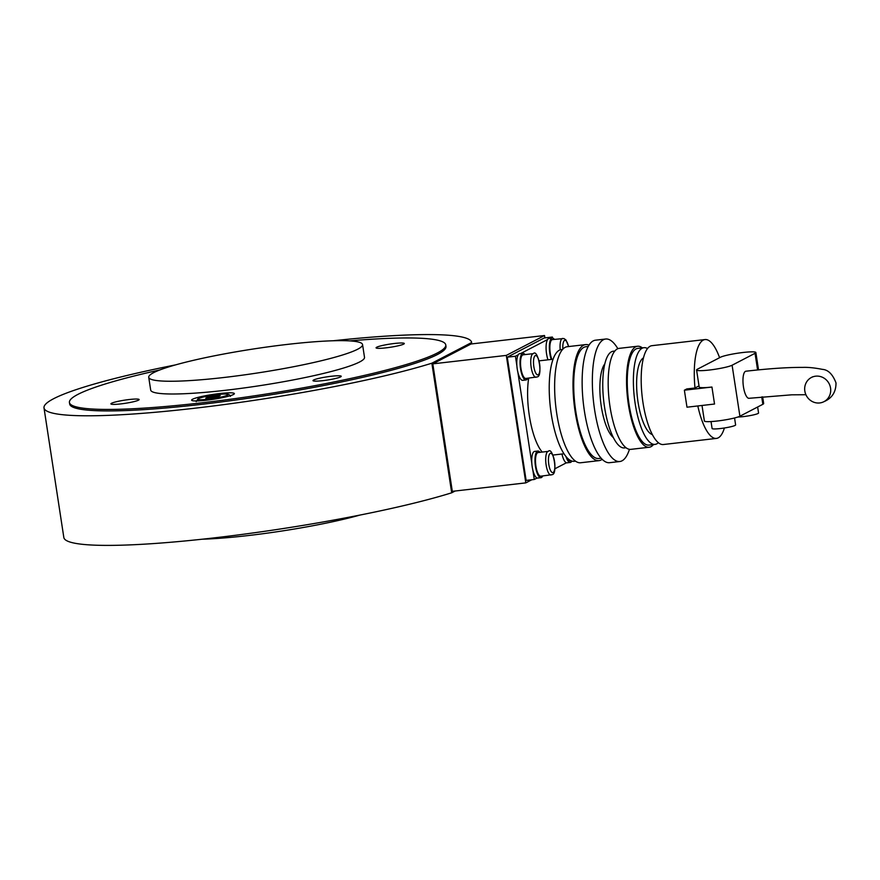 <?xml version="1.0" encoding="UTF-8"?>
<svg xmlns="http://www.w3.org/2000/svg" width="880" height="880" viewBox="0 0 880 880"><rect width="100%" height="100%" fill="white"/><g stroke="black" fill="none" stroke-linecap="round" stroke-linejoin="round"><path stroke-width="1.32" d="M159.83 369.952A190.355 21.406 -8.7 0 0 69.432 402.49L69.663 403.975A190.355 21.406 -8.7 0 0 201.751 404.327A190.355 21.406 -8.7 0 0 445.984 346.39L445.764 344.905A190.355 21.406 -8.7 0 0 349.767 340.89M333.256 340.758A216.315 24.332 171.3 0 1 471.647 342.463A216.315 24.332 171.3 0 1 471.658 342.518L431.86 363.198A216.315 24.332 171.3 0 1 194.326 408.276A216.315 24.332 171.3 0 1 44 407.902L63.833 537.504A216.315 24.332 -8.7 0 0 214.159 537.878A216.315 24.332 -8.7 0 0 451.693 492.8L455.147 491.007M451.693 492.8L431.86 363.198M44 407.902A216.315 24.332 171.3 0 1 175.549 364.892M359.931 515.075A108.152 12.166 171.3 0 1 247.973 535.579A108.152 12.166 171.3 0 1 202.224 539.209M69.432 402.49A190.355 21.406 -8.7 0 0 201.52 402.842A190.355 21.406 -8.7 0 0 445.764 344.905M287.507 344.388A108.152 12.166 -8.7 0 0 148.731 377.311A108.152 12.166 -8.7 0 0 223.784 377.509A108.152 12.166 -8.7 0 0 362.56 344.586A108.152 12.166 -8.7 0 0 287.507 344.388M148.731 377.311L150.689 390.06A108.152 12.166 -8.7 0 0 225.742 390.258A108.152 12.166 -8.7 0 0 364.507 357.335L362.56 344.586M233.409 394.526A21.626 2.431 171.3 0 1 209.957 399.773A21.626 2.431 171.3 0 1 191.609 400.147A21.626 2.431 171.3 0 1 192.577 399.234A21.626 2.431 171.3 0 1 216.04 393.987A21.626 2.431 171.3 0 1 234.377 393.602A21.626 2.431 171.3 0 1 233.409 394.526M340.582 376.904A14.278 1.606 171.3 0 1 325.094 380.369A14.278 1.606 171.3 0 1 312.994 380.611A14.278 1.606 171.3 0 1 313.632 380.006A14.278 1.606 171.3 0 1 329.109 376.541A14.278 1.606 171.3 0 1 341.22 376.299A14.278 1.606 171.3 0 1 340.582 376.904M138.49 400.169A14.278 1.606 171.3 0 1 123.002 403.634A14.278 1.606 171.3 0 1 110.902 403.876A14.278 1.606 171.3 0 1 111.54 403.271A14.278 1.606 171.3 0 1 127.017 399.806A14.278 1.606 171.3 0 1 139.128 399.564A14.278 1.606 171.3 0 1 138.49 400.169M376.706 347.226A14.278 1.606 171.3 0 1 392.183 343.761A14.278 1.606 171.3 0 1 404.294 343.508A14.278 1.606 171.3 0 1 403.656 344.124A14.278 1.606 171.3 0 1 388.168 347.578A14.278 1.606 171.3 0 1 376.068 347.831A14.278 1.606 171.3 0 1 376.706 347.226M531.784 479.765L525.811 482.878L452.309 491.337L432.806 363.858L471.042 343.981L544.533 335.522L544.896 337.898M525.811 482.878L506.297 355.399L544.533 335.522M432.806 363.858L506.297 355.399M548.273 451.374L538.065 452.551A11.902 3.718 83.4 0 0 535.92 466.191A11.902 3.718 83.4 0 0 540.782 476.19L552.09 474.672C558.294 474.144 552.838 445.995 548.273 451.374A11.902 3.718 83.4 0 0 547.844 451.506A11.902 3.718 83.4 0 0 546.128 465.014A11.902 3.718 83.4 0 0 550.99 475.013M533.313 353.639L523.105 354.816A11.902 3.718 83.4 0 0 520.96 368.456A11.902 3.718 83.4 0 0 525.822 378.455L537.13 376.937C543.334 376.409 537.878 348.26 533.313 353.639A11.902 3.718 83.4 0 0 532.884 353.771A11.902 3.718 83.4 0 0 531.168 367.279A11.902 3.718 83.4 0 0 536.03 377.278M568.645 346.555L565.994 340.021L563.915 338.525L552.42 339.581A11.902 3.718 83.4 0 0 550.275 353.221A11.902 3.718 83.4 0 0 551.848 359.381M567.105 457.842A11.902 3.718 83.4 0 0 570.097 460.955L571.175 460.834M539.979 452.331A13.409 4.191 83.4 0 0 537.889 451.044A13.409 4.191 83.4 0 0 535.469 466.422A13.409 4.191 83.4 0 0 540.958 477.686A13.409 4.191 83.4 0 0 542.707 475.97M537.889 451.044L534.622 451.418A13.409 4.191 83.4 0 0 532.202 466.796A13.409 4.191 83.4 0 0 537.691 478.071L540.958 477.686M525.03 354.596A13.409 4.191 83.4 0 0 522.929 353.309A13.409 4.191 83.4 0 0 520.52 368.687A13.409 4.191 83.4 0 0 525.998 379.962A13.409 4.191 83.4 0 0 527.747 378.235M522.929 353.309L519.662 353.683A13.409 4.191 83.4 0 0 517.253 369.061A13.409 4.191 83.4 0 0 522.731 380.336L525.998 379.962M554.334 339.361A13.409 4.191 83.4 0 0 552.244 338.074A13.409 4.191 83.4 0 0 549.824 353.452A13.409 4.191 83.4 0 0 551.254 359.447M552.244 338.074L548.977 338.448A13.409 4.191 83.4 0 0 546.557 353.826A13.409 4.191 83.4 0 0 547.987 359.821M561.968 454.014A13.409 4.191 83.4 0 0 566.995 462.836L570.262 462.462A13.409 4.191 83.4 0 0 571.846 461.076M566.016 456.61A13.409 4.191 83.4 0 0 570.262 462.462M830.555 388.091A13.629 12.859 62.5 0 1 823.977 401.654A13.629 12.859 62.5 0 1 804.826 391.05A13.629 12.859 62.5 0 1 811.404 377.476A13.629 12.859 62.5 0 1 830.555 388.091M805.904 394.724L791.747 394.812L749.034 398.299A13.629 4.257 -96.6 0 1 743.457 386.848A13.629 4.257 -96.6 0 1 745.921 371.217C769.032 368.577 787.985 367.301 802.791 367.4C808.016 367.169 814.561 367.829 822.437 369.369C828.19 369.787 832.711 374.286 836 382.899C836.055 391.963 832.051 398.211 823.977 401.654M542.234 452.067A47.586 14.861 -96.6 0 1 529.32 415.547A47.586 14.861 -96.6 0 1 528.682 378.125M575.498 461.164L574.266 461.307A56.243 17.567 -96.6 0 1 551.265 414.051A56.243 17.567 -96.6 0 1 561.396 349.569L562.639 349.426M602.162 459.316A58.399 18.238 -96.6 0 1 599.005 460.636L580.635 462.759A58.399 18.238 -96.6 0 1 556.754 413.677A58.399 18.238 -96.6 0 1 567.27 346.709L585.651 344.597A58.399 18.238 -96.6 0 1 589.028 345.169M599.005 460.636A58.399 18.238 -96.6 0 1 575.124 411.565A58.399 18.238 -96.6 0 1 585.651 344.597M601.128 458.216L598.763 458.491A56.243 17.567 -96.6 0 1 575.762 411.235A56.243 17.567 -96.6 0 1 585.893 346.742L588.269 346.478M629.442 449.328A61.644 19.25 -96.6 0 1 619.795 461.516L609.587 462.693A61.644 19.25 -96.6 0 1 584.375 410.883A61.644 19.25 -96.6 0 1 595.485 340.197L605.693 339.02A61.644 19.25 -96.6 0 1 617.859 348.7M619.795 461.516A61.644 19.25 -96.6 0 1 594.583 409.706A61.644 19.25 -96.6 0 1 605.693 339.02M613.349 437.569A38.94 12.166 -96.6 0 1 601.271 406.23A38.94 12.166 -96.6 0 1 604.857 363.803M625.999 447.733L624.437 447.92A48.675 15.202 -96.6 0 1 604.527 407.011A48.675 15.202 -96.6 0 1 613.305 351.208L614.867 351.032M653.477 444.576A50.831 15.873 -96.6 0 1 649.176 447.249L630.806 449.361A50.831 15.873 -96.6 0 1 610.016 406.637A50.831 15.873 -96.6 0 1 619.179 348.359L637.549 346.247A50.831 15.873 -96.6 0 1 642.345 347.864M649.176 447.249A50.831 15.873 -96.6 0 1 628.386 404.525A50.831 15.873 -96.6 0 1 637.549 346.247M658.361 442.706A48.675 15.202 -96.6 0 1 655.05 444.389L648.934 445.093A48.675 15.202 -96.6 0 1 629.024 404.195A48.675 15.202 -96.6 0 1 637.802 348.392L643.918 347.688A48.675 15.202 -96.6 0 1 647.526 348.568M655.05 444.389A48.675 15.202 -96.6 0 1 635.151 403.491A48.675 15.202 -96.6 0 1 643.918 347.688M652.333 434.577A38.94 12.166 -96.6 0 1 638.022 401.995A38.94 12.166 -96.6 0 1 643.5 357.863M724.394 427.988A49.753 15.543 -96.6 0 1 716.419 438.416L663.344 444.521A49.753 15.543 -96.6 0 1 642.994 402.721A49.753 15.543 -96.6 0 1 651.959 345.675L705.045 339.559A49.753 15.543 -96.6 0 1 719.587 357.687M716.419 438.416A49.753 15.543 -96.6 0 1 697.807 405.955M737.891 417.021A11.902 1.342 -8.7 0 0 743.292 416.614A11.902 1.342 -8.7 0 0 758.56 412.995L757.636 407M711.029 421.575L712.096 428.516A11.902 1.342 -8.7 0 0 720.357 428.538A11.902 1.342 -8.7 0 0 735.614 424.908L734.558 417.967M532.84 470.052L534.281 479.479L526.119 480.414L507.265 357.192L544.214 337.975L552.387 337.04L552.541 338.074M699.006 385.902L695.002 387.992L686.829 388.927L684.376 390.203L686.983 407.198L714.538 404.03L711.942 387.035A18.392 2.068 171.3 0 1 699.182 387.002L696.575 370.007A18.392 2.068 171.3 0 1 697.4 369.215L720.335 357.302A18.392 2.068 171.3 0 1 740.278 352.836A18.392 2.068 171.3 0 1 755.865 352.517A18.392 2.068 171.3 0 1 755.04 353.298L732.105 365.222A18.392 2.068 171.3 0 1 712.173 369.677A18.392 2.068 171.3 0 1 696.575 370.007M695.002 387.992A49.753 15.543 -96.6 0 1 705.045 339.559M518.254 354.783L515.427 356.246L516.868 365.673M517.88 372.317L531.828 463.408M515.427 356.246L507.265 357.192M534.281 479.479L537.108 478.005M554.884 468.776L566.423 462.781M552.387 337.04L549.868 338.349M547.569 339.548L520.553 353.584M702.009 405.471L704.385 420.992A18.392 2.068 -8.7 0 0 719.972 420.673A18.392 2.068 -8.7 0 0 739.904 416.218L762.85 404.294A18.392 2.068 -8.7 0 0 763.664 403.513L762.652 396.847M711.942 387.035L684.376 390.203M215.204 395.736L220.22 395.604L218.02 396.748L205.766 398.156L207.977 397.012L215.204 395.736L215.424 397.21M207.977 397.012L208.142 398.09M550.209 453.398A9.735 3.036 -96.6 0 1 554.543 461.472A9.735 3.036 -96.6 0 1 553.135 472.516A9.735 3.036 -96.6 0 1 548.801 464.453A9.735 3.036 -96.6 0 1 550.209 453.398M535.249 355.663A9.735 3.036 -96.6 0 1 539.583 363.737A9.735 3.036 -96.6 0 1 538.175 374.781A9.735 3.036 -96.6 0 1 533.852 366.718A9.735 3.036 -96.6 0 1 535.249 355.663M562.628 338.404A11.902 3.718 83.4 0 0 562.199 338.536A11.902 3.718 83.4 0 0 560.208 349.844M562.892 349.151A9.735 3.036 -96.6 0 1 564.564 340.428A9.735 3.036 -96.6 0 1 568.535 346.566M739.904 416.218L732.105 365.222M762.85 404.294L761.717 396.946M757.592 369.963L755.04 353.298M198.704 398.519A15.147 1.705 171.3 0 1 217.459 394.559A15.147 1.705 171.3 0 1 227.282 395.23A15.147 1.705 171.3 0 1 208.538 399.201A15.147 1.705 171.3 0 1 198.704 398.519M447.953 468.369L448.789 468.27M449.922 481.206L450.747 481.107M433.004 370.634L433.829 370.535M434.962 383.471L435.798 383.372M563.97 453.783L552.882 455.059M812.46 376.871L811.404 377.476M553.091 359.238L539.121 360.844M755.865 352.517L758.527 369.875M196.218 401.621L198.033 398.728C200.134 397.452 211.299 395.065 218.196 394.46C225.907 393.305 229.988 393.943 230.428 396.385"/></g></svg>
